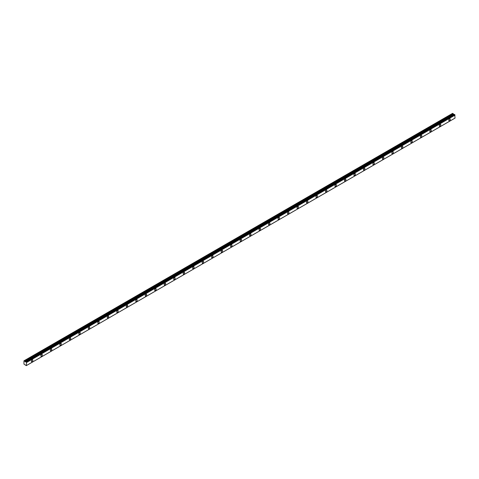 <?xml version="1.0" encoding="UTF-8"?>
<svg xmlns="http://www.w3.org/2000/svg" width="479" height="479" viewBox="0 0 479 479"><rect width="100%" height="100%" fill="white"/><g stroke="black" fill="none" stroke-linecap="round" stroke-linejoin="round"><path stroke-width="0.72" d="M454.511 114.463L26.261 361.986L454.487 114.457L25.68 361.956M449.518 120.66A1.06 0.611 120 0 0 450.212 119.726A1.06 0.611 120 0 0 450.044 118.876A1.06 0.611 120 0 0 449.518 118.924A1.06 0.611 120 0 0 448.823 119.864A1.06 0.611 120 0 0 448.985 120.714A1.06 0.611 120 0 0 449.518 120.66M32.093 361.657A1.06 0.611 120 0 0 32.788 360.723A1.06 0.611 120 0 0 32.626 359.873A1.06 0.611 120 0 0 32.093 359.921A1.06 0.611 120 0 0 31.398 360.861A1.06 0.611 120 0 0 31.56 361.711A1.06 0.611 120 0 0 32.093 361.657M41.577 356.178A1.06 0.611 120 0 0 42.272 355.244A1.06 0.611 120 0 0 42.11 354.394A1.06 0.611 120 0 0 41.577 354.448A1.06 0.611 120 0 0 40.889 355.382A1.06 0.611 120 0 0 41.05 356.232A1.06 0.611 120 0 0 41.577 356.178M51.067 350.706A1.06 0.611 120 0 0 51.762 349.766A1.06 0.611 120 0 0 51.6 348.916A1.06 0.611 120 0 0 51.067 348.969A1.06 0.611 120 0 0 50.373 349.904A1.06 0.611 120 0 0 50.535 350.754A1.06 0.611 120 0 0 51.067 350.706M60.552 345.227A1.06 0.611 120 0 0 61.246 344.293A1.06 0.611 120 0 0 61.084 343.437A1.06 0.611 120 0 0 60.552 343.491A1.06 0.611 120 0 0 59.857 344.425A1.06 0.611 120 0 0 60.025 345.281A1.06 0.611 120 0 0 60.552 345.227M70.042 339.749A1.06 0.611 120 0 0 70.736 338.815A1.06 0.611 120 0 0 70.569 337.964A1.06 0.611 120 0 0 70.042 338.012A1.06 0.611 120 0 0 69.347 338.952A1.06 0.611 120 0 0 69.509 339.803A1.06 0.611 120 0 0 70.042 339.749M79.526 334.27A1.06 0.611 120 0 0 80.221 333.336A1.06 0.611 120 0 0 80.059 332.486A1.06 0.611 120 0 0 79.526 332.54A1.06 0.611 120 0 0 78.831 333.474A1.06 0.611 120 0 0 78.999 334.324A1.06 0.611 120 0 0 79.526 334.27M89.016 328.798A1.06 0.611 120 0 0 89.711 327.858A1.06 0.611 120 0 0 89.543 327.007A1.06 0.611 120 0 0 89.016 327.061A1.06 0.611 120 0 0 88.322 327.995A1.06 0.611 120 0 0 88.483 328.845A1.06 0.611 120 0 0 89.016 328.798M98.5 323.319A1.06 0.611 120 0 0 99.195 322.379A1.06 0.611 120 0 0 99.033 321.529A1.06 0.611 120 0 0 98.5 321.583A1.06 0.611 120 0 0 97.806 322.517A1.06 0.611 120 0 0 97.967 323.373A1.06 0.611 120 0 0 98.5 323.319M107.991 317.84A1.06 0.611 120 0 0 108.679 316.906A1.06 0.611 120 0 0 108.517 316.056A1.06 0.611 120 0 0 107.991 316.104A1.06 0.611 120 0 0 107.296 317.044A1.06 0.611 120 0 0 107.458 317.894A1.06 0.611 120 0 0 107.991 317.84M117.475 312.362A1.06 0.611 120 0 0 118.169 311.428A1.06 0.611 120 0 0 118.008 310.578A1.06 0.611 120 0 0 117.475 310.631A1.06 0.611 120 0 0 116.78 311.566A1.06 0.611 120 0 0 116.942 312.416A1.06 0.611 120 0 0 117.475 312.362M126.959 306.883A1.06 0.611 120 0 0 127.653 305.949A1.06 0.611 120 0 0 127.492 305.099A1.06 0.611 120 0 0 126.959 305.153A1.06 0.611 120 0 0 126.27 306.087A1.06 0.611 120 0 0 126.432 306.937A1.06 0.611 120 0 0 126.959 306.883M136.449 301.411A1.06 0.611 120 0 0 137.144 300.471A1.06 0.611 120 0 0 136.982 299.62A1.06 0.611 120 0 0 136.449 299.674A1.06 0.611 120 0 0 135.755 300.608A1.06 0.611 120 0 0 135.916 301.459A1.06 0.611 120 0 0 136.449 301.411M145.933 295.932A1.06 0.611 120 0 0 146.628 294.998A1.06 0.611 120 0 0 146.466 294.142A1.06 0.611 120 0 0 145.933 294.196A1.06 0.611 120 0 0 145.239 295.136A1.06 0.611 120 0 0 145.406 295.986A1.06 0.611 120 0 0 145.933 295.932M155.424 290.454A1.06 0.611 120 0 0 156.118 289.52A1.06 0.611 120 0 0 155.956 288.669A1.06 0.611 120 0 0 155.424 288.717A1.06 0.611 120 0 0 154.729 289.657A1.06 0.611 120 0 0 154.891 290.508A1.06 0.611 120 0 0 155.424 290.454M164.908 284.975A1.06 0.611 120 0 0 165.602 284.041A1.06 0.611 120 0 0 165.441 283.191A1.06 0.611 120 0 0 164.908 283.245A1.06 0.611 120 0 0 164.213 284.179A1.06 0.611 120 0 0 164.381 285.029A1.06 0.611 120 0 0 164.908 284.975M174.398 279.502A1.06 0.611 120 0 0 175.092 278.562A1.06 0.611 120 0 0 174.925 277.712A1.06 0.611 120 0 0 174.398 277.766A1.06 0.611 120 0 0 173.703 278.7A1.06 0.611 120 0 0 173.865 279.55A1.06 0.611 120 0 0 174.398 279.502M183.882 274.024A1.06 0.611 120 0 0 184.577 273.084A1.06 0.611 120 0 0 184.415 272.234A1.06 0.611 120 0 0 183.882 272.288A1.06 0.611 120 0 0 183.188 273.222A1.06 0.611 120 0 0 183.349 274.078A1.06 0.611 120 0 0 183.882 274.024M193.372 268.545A1.06 0.611 120 0 0 194.067 267.611A1.06 0.611 120 0 0 193.899 266.761A1.06 0.611 120 0 0 193.372 266.809A1.06 0.611 120 0 0 192.678 267.749A1.06 0.611 120 0 0 192.839 268.599A1.06 0.611 120 0 0 193.372 268.545M202.857 263.067A1.06 0.611 120 0 0 203.551 262.133A1.06 0.611 120 0 0 203.389 261.283A1.06 0.611 120 0 0 202.857 261.336A1.06 0.611 120 0 0 202.162 262.27A1.06 0.611 120 0 0 202.324 263.121A1.06 0.611 120 0 0 202.857 263.067M212.347 257.588A1.06 0.611 120 0 0 213.035 256.654A1.06 0.611 120 0 0 212.874 255.804A1.06 0.611 120 0 0 212.347 255.858A1.06 0.611 120 0 0 211.652 256.792A1.06 0.611 120 0 0 211.814 257.642A1.06 0.611 120 0 0 212.347 257.588M221.831 252.116A1.06 0.611 120 0 0 222.525 251.176A1.06 0.611 120 0 0 222.364 250.325A1.06 0.611 120 0 0 221.831 250.379A1.06 0.611 120 0 0 221.136 251.313A1.06 0.611 120 0 0 221.298 252.164A1.06 0.611 120 0 0 221.831 252.116M231.315 246.637A1.06 0.611 120 0 0 232.01 245.703A1.06 0.611 120 0 0 231.848 244.847A1.06 0.611 120 0 0 231.315 244.901A1.06 0.611 120 0 0 230.627 245.841A1.06 0.611 120 0 0 230.788 246.691A1.06 0.611 120 0 0 231.315 246.637M240.805 241.159A1.06 0.611 120 0 0 241.5 240.224A1.06 0.611 120 0 0 241.338 239.374A1.06 0.611 120 0 0 240.805 239.422A1.06 0.611 120 0 0 240.111 240.362A1.06 0.611 120 0 0 240.272 241.212A1.06 0.611 120 0 0 240.805 241.159M250.289 235.68A1.06 0.611 120 0 0 250.984 234.746A1.06 0.611 120 0 0 250.822 233.896A1.06 0.611 120 0 0 250.289 233.95A1.06 0.611 120 0 0 249.595 234.884A1.06 0.611 120 0 0 249.763 235.734A1.06 0.611 120 0 0 250.289 235.68M259.78 230.207A1.06 0.611 120 0 0 260.474 229.267A1.06 0.611 120 0 0 260.307 228.417A1.06 0.611 120 0 0 259.78 228.471A1.06 0.611 120 0 0 259.085 229.405A1.06 0.611 120 0 0 259.247 230.255A1.06 0.611 120 0 0 259.78 230.207M269.264 224.729A1.06 0.611 120 0 0 269.958 223.795A1.06 0.611 120 0 0 269.797 222.939A1.06 0.611 120 0 0 269.264 222.992A1.06 0.611 120 0 0 268.569 223.927A1.06 0.611 120 0 0 268.737 224.783A1.06 0.611 120 0 0 269.264 224.729M278.754 219.25A1.06 0.611 120 0 0 279.449 218.316A1.06 0.611 120 0 0 279.281 217.466A1.06 0.611 120 0 0 278.754 217.514A1.06 0.611 120 0 0 278.06 218.454A1.06 0.611 120 0 0 278.221 219.304A1.06 0.611 120 0 0 278.754 219.25M288.238 213.772A1.06 0.611 120 0 0 288.933 212.838A1.06 0.611 120 0 0 288.771 211.987A1.06 0.611 120 0 0 288.238 212.041A1.06 0.611 120 0 0 287.544 212.975A1.06 0.611 120 0 0 287.705 213.826A1.06 0.611 120 0 0 288.238 213.772M297.728 208.299A1.06 0.611 120 0 0 298.417 207.359A1.06 0.611 120 0 0 298.255 206.509A1.06 0.611 120 0 0 297.728 206.563A1.06 0.611 120 0 0 297.034 207.497A1.06 0.611 120 0 0 297.196 208.347A1.06 0.611 120 0 0 297.728 208.299M307.213 202.821A1.06 0.611 120 0 0 307.907 201.881A1.06 0.611 120 0 0 307.746 201.03A1.06 0.611 120 0 0 307.213 201.084A1.06 0.611 120 0 0 306.518 202.018A1.06 0.611 120 0 0 306.68 202.874A1.06 0.611 120 0 0 307.213 202.821M316.697 197.342A1.06 0.611 120 0 0 317.391 196.408A1.06 0.611 120 0 0 317.23 195.558A1.06 0.611 120 0 0 316.697 195.606A1.06 0.611 120 0 0 316.008 196.546A1.06 0.611 120 0 0 316.17 197.396A1.06 0.611 120 0 0 316.697 197.342M326.187 191.863A1.06 0.611 120 0 0 326.882 190.929A1.06 0.611 120 0 0 326.72 190.079A1.06 0.611 120 0 0 326.187 190.133A1.06 0.611 120 0 0 325.492 191.067A1.06 0.611 120 0 0 325.654 191.917A1.06 0.611 120 0 0 326.187 191.863M335.671 186.385A1.06 0.611 120 0 0 336.366 185.451A1.06 0.611 120 0 0 336.204 184.601A1.06 0.611 120 0 0 335.671 184.654A1.06 0.611 120 0 0 334.977 185.589A1.06 0.611 120 0 0 335.144 186.439A1.06 0.611 120 0 0 335.671 186.385M345.161 180.912A1.06 0.611 120 0 0 345.856 179.972A1.06 0.611 120 0 0 345.688 179.122A1.06 0.611 120 0 0 345.161 179.176A1.06 0.611 120 0 0 344.467 180.11A1.06 0.611 120 0 0 344.629 180.96A1.06 0.611 120 0 0 345.161 180.912M354.646 175.434A1.06 0.611 120 0 0 355.34 174.5A1.06 0.611 120 0 0 355.179 173.643A1.06 0.611 120 0 0 354.646 173.697A1.06 0.611 120 0 0 353.951 174.637A1.06 0.611 120 0 0 354.119 175.488A1.06 0.611 120 0 0 354.646 175.434M364.136 169.955A1.06 0.611 120 0 0 364.83 169.021A1.06 0.611 120 0 0 364.663 168.171A1.06 0.611 120 0 0 364.136 168.219A1.06 0.611 120 0 0 363.441 169.159A1.06 0.611 120 0 0 363.603 170.009A1.06 0.611 120 0 0 364.136 169.955M373.62 164.477A1.06 0.611 120 0 0 374.315 163.543A1.06 0.611 120 0 0 374.153 162.692A1.06 0.611 120 0 0 373.62 162.746A1.06 0.611 120 0 0 372.925 163.68A1.06 0.611 120 0 0 373.087 164.531A1.06 0.611 120 0 0 373.62 164.477M383.11 159.004A1.06 0.611 120 0 0 383.799 158.064A1.06 0.611 120 0 0 383.637 157.214A1.06 0.611 120 0 0 383.11 157.268A1.06 0.611 120 0 0 382.416 158.202A1.06 0.611 120 0 0 382.577 159.052A1.06 0.611 120 0 0 383.11 159.004M392.594 153.525A1.06 0.611 120 0 0 393.289 152.585A1.06 0.611 120 0 0 393.127 151.735A1.06 0.611 120 0 0 392.594 151.789A1.06 0.611 120 0 0 391.9 152.723A1.06 0.611 120 0 0 392.061 153.579A1.06 0.611 120 0 0 392.594 153.525M402.079 148.047A1.06 0.611 120 0 0 402.773 147.113A1.06 0.611 120 0 0 402.611 146.263A1.06 0.611 120 0 0 402.079 146.311A1.06 0.611 120 0 0 401.39 147.251A1.06 0.611 120 0 0 401.552 148.101A1.06 0.611 120 0 0 402.079 148.047M411.569 142.568A1.06 0.611 120 0 0 412.263 141.634A1.06 0.611 120 0 0 412.102 140.784A1.06 0.611 120 0 0 411.569 140.838A1.06 0.611 120 0 0 410.874 141.772A1.06 0.611 120 0 0 411.036 142.622A1.06 0.611 120 0 0 411.569 142.568M421.053 137.09A1.06 0.611 120 0 0 421.748 136.156A1.06 0.611 120 0 0 421.586 135.306A1.06 0.611 120 0 0 421.053 135.359A1.06 0.611 120 0 0 420.364 136.293A1.06 0.611 120 0 0 420.526 137.144A1.06 0.611 120 0 0 421.053 137.09M430.543 131.617A1.06 0.611 120 0 0 431.238 130.677A1.06 0.611 120 0 0 431.076 129.827A1.06 0.611 120 0 0 430.543 129.881A1.06 0.611 120 0 0 429.849 130.815A1.06 0.611 120 0 0 430.01 131.665A1.06 0.611 120 0 0 430.543 131.617M440.027 126.139A1.06 0.611 120 0 0 440.722 125.205A1.06 0.611 120 0 0 440.56 124.348A1.06 0.611 120 0 0 440.027 124.402A1.06 0.611 120 0 0 439.333 125.342A1.06 0.611 120 0 0 439.5 126.193A1.06 0.611 120 0 0 440.027 126.139M26.291 365.627L23.95 364.124L23.95 360.837L24.597 361.04L453.086 113.655L452.601 113.355L24.106 360.747M454.122 114.577L453.086 113.655M454.487 114.457L25.998 361.849M455.05 118.085L26.561 365.477L455.038 118.109L454.751 114.601M454.146 114.565L25.656 361.95L24.597 361.04M455.02 115.056L26.531 362.447L26.285 365.645M26.531 362.447L26.291 362.034L454.781 114.649M453.056 113.625L24.567 361.01M453.368 114.14L24.878 361.525M24.932 361.585L453.421 114.2M454.068 114.571L25.579 361.956M26.561 362.495L455.05 115.11M455.038 118.109L26.549 365.495"/></g></svg>
